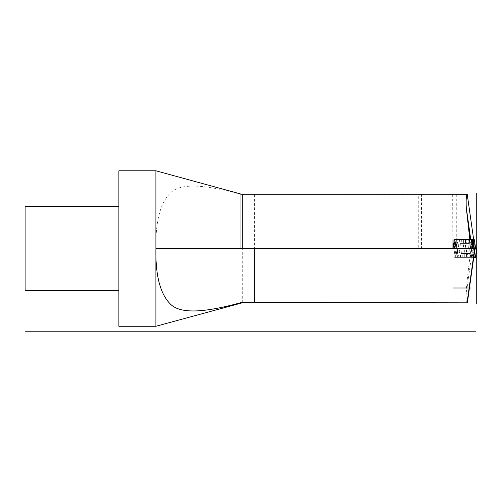 <?xml version="1.0" encoding="UTF-8"?>
<svg xmlns="http://www.w3.org/2000/svg" width="502" height="502" viewBox="0 0 502 502"><rect width="100%" height="100%" fill="white"/><g stroke="black" fill="none" stroke-linecap="round" stroke-linejoin="round"><path stroke-width="0.38" stroke-dasharray="2.51 1.88" d="M242.278 302.825L242.278 248.534L471.096 248.534C468.14 269.781 466.396 285.745 465.862 296.425C465.975 300.955 466.471 303.076 467.349 302.8M456.732 194.374L456.732 248.038L421.473 248.038L421.473 194.456L439.112 194.236M421.473 194.456L240.979 194.418C204.872 184.516 179.59 182.471 169.701 193.703C160.069 203.862 155.476 221.972 155.902 248.038L156.467 248.534L240.979 248.534L240.979 303.001M453.94 239.699L469.357 239.699L454.323 239.699L455.013 239.699L453.839 248.534L471.096 248.534M476.737 248.546L453.017 248.534L475.005 248.534L472.012 248.534L470.769 239.699L471.315 239.699L472.558 248.534L473.298 248.534L455.672 248.534L455.672 257.369L473.75 257.369L472.062 257.369L473.298 248.534M474.654 248.534L254.621 248.534L474.974 248.534L473.681 239.699M473.028 239.699L474.264 248.534M472.106 239.699L471.409 239.699L472.106 239.699M475.381 257.369L474.233 257.369L475.363 248.534L455.841 248.534L475.664 248.534L454.599 248.534L473.411 248.534L471.56 248.534L473.405 248.534L471.56 248.534L470.311 257.369L471.34 257.369L472.577 248.534L471.033 248.534L476.737 248.534L155.902 248.534L475.664 248.534L155.902 248.534L155.902 326.275M242.278 248.534L240.979 248.534M155.902 248.534L155.902 170.793M453.94 248.534L473.411 248.534L453.94 248.534L453.94 242.265M471.315 239.699L454.599 239.699L471.315 239.699M455.013 239.699L470.255 239.699L471.56 248.534L454.599 248.534L456.305 248.534L456.305 239.699M454.599 248.534L454.599 239.699M118.88 170.793L118.88 326.275M25.1 206.579L25.1 290.489M470.311 257.369L453.814 257.369L471.34 257.369L465.862 296.425M472.062 257.369L455.672 257.369M457.378 248.534L475.664 248.534L457.378 248.534L457.378 257.369M453.814 248.534L474.409 248.534L453.814 248.534L474.409 248.534L453.814 248.534L453.814 257.369M454.837 248.534L454.837 257.369M462.769 257.369L462.769 253.466L461.401 252.104L471.171 252.104L469.803 253.466L466.59 253.466L466.741 248.534L461.043 248.534L471.529 248.534L466.283 248.534L466.59 257.369L462.769 257.369L469.803 257.369L466.59 257.369L466.59 253.466L462.769 253.466L469.803 253.466L469.803 257.369M473.762 257.369L474.233 257.369M459.694 239.699L459.694 243.595L458.332 244.963L468.096 244.963L466.728 243.595L463.396 243.595L463.49 248.534L457.968 248.534L468.46 248.534L463.214 248.534L463.396 239.699L459.694 239.699L466.728 239.699L463.396 239.699L463.396 243.595L459.694 243.595L466.728 243.595L466.728 239.699M469.847 239.699L456.111 239.699L472.533 239.699L473.882 248.534L475.658 248.534L458.251 248.534L475.664 248.534L465.429 248.534L471.529 248.534L471.529 251.232L461.043 251.232L461.401 252.104L471.171 252.104L471.529 251.232L461.043 251.232L461.043 248.534M456.136 248.534L458.251 248.534L454.768 248.534L456.136 248.534L457.266 239.699M456.544 248.534L472.169 248.534L456.544 248.534L457.893 239.699M473.411 248.534L464.356 248.534M461.696 239.699L461.696 243.595L460.328 244.963L470.098 244.963L468.73 243.595L465.517 243.595L465.668 248.534L459.97 248.534L470.456 248.534L465.21 248.534L465.517 239.699L461.696 239.699L468.73 239.699L465.517 239.699L465.517 243.595L461.696 243.595L468.73 243.595L468.73 239.699M474.321 239.699L473.16 239.699M472.307 257.369L455.22 257.369L472.997 257.369L474.308 248.534L453.915 248.534L474.302 248.534L453.915 248.534L474.302 248.534L472.997 257.369L472.307 257.369L473.486 248.534M460.591 257.369L460.591 253.466L459.23 252.104L468.993 252.104L467.626 253.466L464.294 253.466L464.381 248.534L458.866 248.534L469.351 248.534L464.112 248.534L464.294 257.369L460.591 257.369L467.626 257.369L464.294 257.369L464.294 253.466L460.591 253.466L467.626 253.466L467.626 257.369M476.737 248.534L455.672 248.534M475.363 248.534L456.305 248.534M462.7 248.534L470.531 248.534M453.017 248.534L453.839 248.534M463.597 248.534L464.62 248.534L463.597 248.534M469.439 288.016L469.125 288.016M242.278 194.575L242.278 194.236M474.861 248.038L456.732 248.038L456.694 248.534M452.678 194.349L452.804 248.534M421.598 248.534L421.473 248.038L418.279 248.038L418.279 194.5M418.279 248.534L418.279 248.038L254.621 248.038L254.621 194.5M254.621 248.534L254.621 248.038L155.902 248.038M240.979 194.418L240.979 194.061M472.118 257.369L473.242 248.534M458.966 257.369L457.617 248.534M457.184 257.369L455.841 248.534L457.178 257.369M458.339 257.369L457.209 248.534M460.453 257.369L459.324 248.534M473.606 257.369L474.955 248.534M457.071 239.699L455.891 248.534M468.46 248.534L468.096 244.963L458.332 244.963L457.968 245.836L468.46 245.836L457.968 245.836L457.968 248.534M471.045 239.699L472.169 248.534M455.91 257.369L454.737 248.534L456.105 239.699L454.768 248.534M459.38 239.699L458.251 248.534M470.456 248.534L470.098 244.963L460.328 244.963L459.97 245.836L470.456 245.836L459.97 245.836L459.97 248.534M470.255 257.369L471.428 248.534M457.071 257.369L455.766 248.534M455.22 257.369L453.915 248.534L455.22 257.369M457.968 257.369L456.789 248.534M471.152 257.369L472.457 248.534M469.351 248.534L468.993 252.104L459.23 252.104L458.866 251.232L469.351 251.232L458.866 251.232L458.866 248.534"/><path stroke-width="0.75" d="M254.621 248.534L254.621 302.568L467.18 302.825M254.621 302.568L240.979 302.65C204.872 312.545 179.603 314.591 169.707 303.365C160.075 293.212 155.476 275.096 155.902 249.023L156.467 248.534L473.511 248.534L452.917 248.534L452.967 239.699M473.681 239.699L467.236 194.33L439.112 194.236M453.94 242.265L453.94 239.699L470.769 239.699L466.258 207.521L469.847 239.699L470.769 239.699L469.357 239.699L471.315 239.699M467.236 194.33C466.276 195.115 465.95 199.514 466.258 207.521M467.349 302.8L475.011 248.534M467.073 302.568L474.622 249.023L155.902 249.023L155.902 248.534L476.737 248.534L475.664 248.534L476.737 248.534L476.737 304.061L476.737 248.546M474.654 248.534L474.622 249.023M475.658 248.534L474.29 248.534L475.658 248.534L474.308 239.699L470.255 239.699M242.278 302.493L242.278 302.825L155.902 326.275L155.902 249.023M240.979 248.534L240.979 194.061L155.902 170.793L155.902 248.534M155.902 326.275L118.88 326.275L118.88 170.793L155.902 170.793M118.88 290.489L25.1 290.489L25.1 206.579L118.88 206.579M472.533 239.699L473.16 239.699L474.29 248.534L473.411 248.534L476.737 248.534L475.381 257.369L473.606 257.369M25.1 331.207L475.501 331.207M474.321 239.699L475.664 248.534L476.9 248.534L476.737 193L476.737 248.534L472.012 248.534M476.9 248.534L475.664 248.534L476.9 248.534M473.882 248.534L452.917 248.534M464.356 248.534L471.529 248.534M475.664 248.534L462.7 248.534M469.357 239.699L470.531 248.534L453.017 248.534L454.323 239.699L453.017 248.534M473.411 248.534L472.106 239.699L473.405 248.534C475.526 248.534 475.526 248.534 473.411 248.534L474.29 248.534M470.531 288.016L453.017 288.016L470.531 288.016M469.125 288.016L469.439 288.016M240.979 194.061L242.278 194.236L242.278 248.534M240.979 303.001L240.979 302.65M471.409 239.699L472.589 248.534M456.174 239.699L454.868 248.534M242.278 302.825L467.199 302.825M242.278 194.236L439.708 194.236M475.394 257.369L476.737 248.534"/></g></svg>
